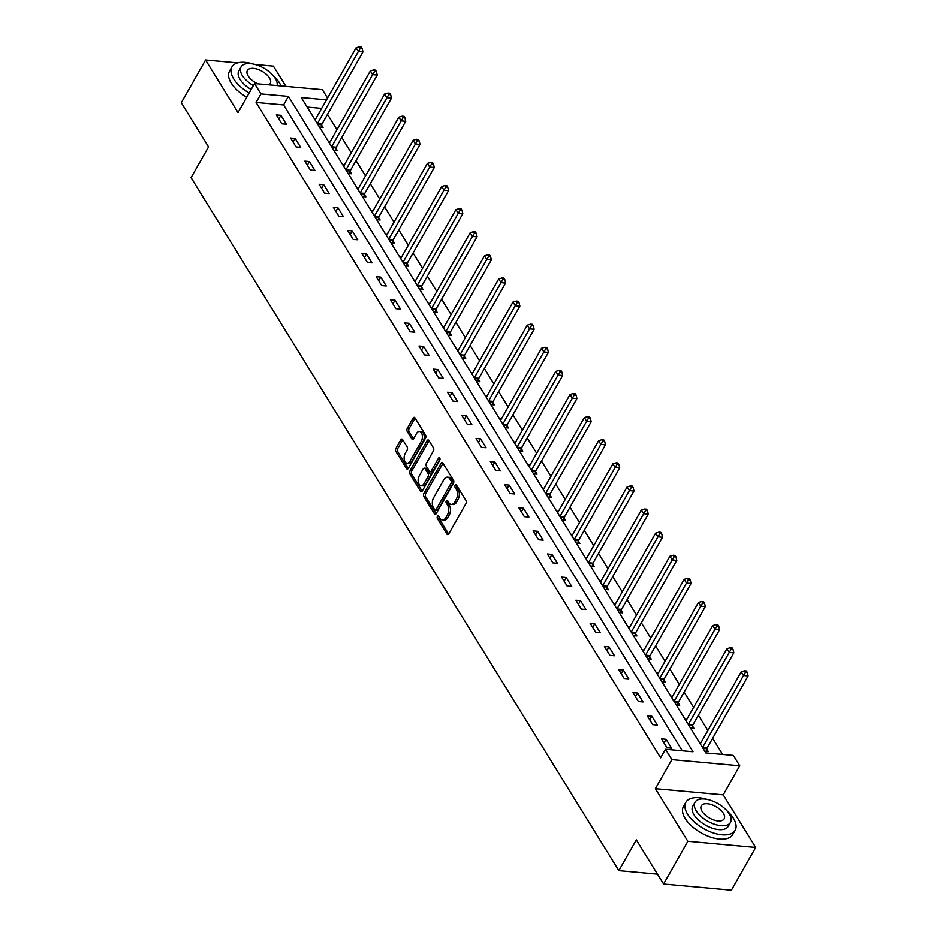 <?xml version="1.0" encoding="UTF-8"?>
<svg xmlns="http://www.w3.org/2000/svg" width="937" height="937" viewBox="0 0 937 937"><rect width="100%" height="100%" fill="white"/><g stroke="black" fill="none" stroke-linecap="round" stroke-linejoin="round"><path stroke-width="1.41" d="M437.427 516.439A1.558 0.914 -84.8 0 0 437.392 518.63L446.926 534.078A2.225 1.3 -84.8 0 0 447.675 534.617A2.225 1.3 -84.8 0 0 448.776 533.856L465.923 503.661A2.225 1.3 -84.8 0 0 465.982 500.534L456.448 485.085A1.558 0.914 -84.8 0 0 455.921 484.71A1.558 0.914 -84.8 0 0 455.148 485.237A1.558 0.914 -84.8 0 0 455.113 487.427L456.342 489.43A7.121 4.158 -84.8 0 1 456.167 499.456L454.738 501.974A7.121 4.158 -84.8 0 1 451.224 504.411A7.121 4.158 -84.8 0 1 448.823 502.689L447.581 500.686A1.558 0.914 -84.8 0 0 447.054 500.311A1.558 0.914 -84.8 0 0 446.293 500.838A1.558 0.914 -84.8 0 0 446.246 503.028L447.488 505.031A7.121 4.158 -84.8 0 1 447.312 515.057L445.883 517.564A7.121 4.158 -84.8 0 1 442.369 520.012A7.121 4.158 -84.8 0 1 439.957 518.278L438.727 516.287A1.558 0.914 -84.8 0 0 438.2 515.9A1.558 0.914 -84.8 0 0 437.427 516.439M439.113 516.919A1.558 0.914 -84.8 0 0 439.219 518.793L448.647 534.067M456.846 485.729A1.558 0.914 -84.8 0 0 456.951 487.603L458.181 489.594L456.342 489.43M447.98 501.318A1.558 0.914 -84.8 0 0 448.085 503.192L449.315 505.195L447.488 505.031M402.617 439.594A2.225 1.3 -84.8 0 0 401.868 439.055A2.225 1.3 -84.8 0 0 400.767 439.816L395.953 448.284A2.225 1.3 -84.8 0 0 395.894 451.411L406.494 468.57A2.225 1.3 -84.8 0 0 407.244 469.109A2.225 1.3 -84.8 0 0 408.345 468.348L425.492 438.165A2.225 1.3 -84.8 0 0 425.55 435.026L414.95 417.867A2.225 1.3 -84.8 0 0 414.201 417.328A2.225 1.3 -84.8 0 0 413.1 418.089L407.29 428.326A2.225 1.3 -84.8 0 0 407.232 431.453L411.765 438.797A2.225 1.3 -84.8 0 0 412.526 439.336A2.225 1.3 -84.8 0 0 413.615 438.575L416.508 433.503A5.95 3.479 -84.8 0 1 419.436 431.465A5.95 3.479 -84.8 0 1 422.247 435.073A5.95 3.479 -84.8 0 1 421.31 441.28L410.019 461.156A5.95 3.479 -84.8 0 1 407.08 463.194A5.95 3.479 -84.8 0 1 404.269 459.587A5.95 3.479 -84.8 0 1 405.217 453.379L407.091 450.065A2.225 1.3 -84.8 0 0 407.15 446.937L402.617 439.594M682.265 750.795L283.595 104.956L256.082 102.461L260.943 93.923L254.536 83.557L322.398 89.694L327.552 98.045M663.572 884.013L687.84 841.285L755.691 847.435L731.422 890.15L663.572 884.013L636.317 839.868L618.842 870.625L191.078 177.643L208.553 146.875L181.309 102.73L205.578 60.015L238.033 112.604L254.536 83.557M755.691 847.435L723.235 794.845L655.373 788.696L687.84 841.285M655.373 788.696L671.876 759.649L665.481 749.284L692.982 751.767L288.444 96.406L260.943 93.923M256.082 102.461L660.62 757.822L665.481 749.284M423.864 493.506A2.225 1.3 -84.8 0 0 423.817 496.633L434.405 513.792A2.225 1.3 -84.8 0 0 435.155 514.331A2.225 1.3 -84.8 0 0 436.255 513.57L453.403 483.387A2.225 1.3 -84.8 0 0 453.461 480.248L442.873 463.089A2.225 1.3 -84.8 0 0 442.123 462.55A2.225 1.3 -84.8 0 0 441.022 463.311L423.864 493.506L425.703 493.67A2.225 1.3 -84.8 0 0 425.644 496.809L436.127 513.781M420.444 491.187L409.856 474.028A2.225 1.3 -84.8 0 1 409.914 470.901L427.061 440.706A2.225 1.3 -84.8 0 1 428.162 439.945A2.225 1.3 -84.8 0 1 428.912 440.484L433.444 447.827A2.225 1.3 -84.8 0 1 433.386 450.955L426.429 463.206A2.225 1.3 -84.8 0 0 426.382 466.333L429.38 471.206A2.225 1.3 -84.8 0 0 430.142 471.744A2.225 1.3 -84.8 0 0 431.231 470.983L438.481 458.228A1.558 0.914 -84.8 0 1 439.242 457.701A1.558 0.914 -84.8 0 1 439.98 458.638A1.558 0.914 -84.8 0 1 439.734 460.266L422.294 490.965A2.225 1.3 -84.8 0 1 421.205 491.726A2.225 1.3 -84.8 0 1 420.444 491.187L422.037 491.328M285.926 86.391L273.428 66.152L255.157 64.501M237.611 62.908L205.578 60.015M618.842 870.625L657.458 874.116M671.56 748.183L666.066 739.293L661.487 738.883L666.968 747.773L671.56 748.183M657.294 725.074L651.801 716.184L647.221 715.774L652.702 724.664L657.294 725.074M643.028 701.965L637.535 693.075L632.955 692.666L638.437 701.555L643.028 701.965M628.762 678.856L623.269 669.967L618.689 669.557L624.171 678.447L628.762 678.856M614.496 655.748L609.015 646.858L604.424 646.448L609.905 655.338L614.496 655.748M600.23 632.639L594.749 623.749L590.158 623.339L595.651 632.229L600.23 632.639M585.965 609.53L580.483 600.64L575.892 600.23L581.385 609.109L585.965 609.53M571.699 586.421L566.217 577.532L561.626 577.122L567.119 586L571.699 586.421M557.433 563.313L551.952 554.423L547.36 554.001L552.853 562.891L557.433 563.313M543.167 540.204L537.686 531.314L533.094 530.892L538.588 539.782L543.167 540.204M528.901 517.095L523.42 508.205L518.84 507.784L524.322 516.674L528.901 517.095M514.636 493.986L509.154 485.097L504.574 484.675L510.056 493.565L514.636 493.986M500.381 470.878L494.888 461.988L490.309 461.566L495.79 470.456L500.381 470.878M486.116 447.757L480.622 438.879L476.043 438.457L481.524 447.347L486.116 447.757M471.85 424.648L466.357 415.77L461.777 415.349L467.258 424.238L471.85 424.648M457.584 401.54L452.091 392.65L447.511 392.24L452.993 401.13L457.584 401.54M443.318 378.431L437.825 369.541L433.245 369.131L438.727 378.021L443.318 378.431M429.052 355.322L423.571 346.432L418.98 346.022L424.473 354.912L429.052 355.322M414.786 332.213L409.305 323.324L404.714 322.914L410.207 331.803L414.786 332.213M400.521 309.105L395.039 300.215L390.448 299.805L395.941 308.695L400.521 309.105M386.255 285.996L380.773 277.106L376.182 276.696L381.675 285.586L386.255 285.996M371.989 262.887L366.508 253.997L361.916 253.587L367.409 262.477L371.989 262.887M357.723 239.778L352.242 230.889L347.65 230.479L353.144 239.368L357.723 239.778M343.457 216.67L337.976 207.78L333.396 207.37L338.878 216.248L343.457 216.67M329.203 193.561L323.71 184.671L319.13 184.261L324.612 193.139L329.203 193.561M314.937 170.452L309.444 161.562L304.865 161.141L310.346 170.03L314.937 170.452M300.672 147.343L295.178 138.453L290.599 138.032L296.08 146.922L300.672 147.343M286.406 124.234L280.913 115.345L276.333 114.923L281.814 123.813L286.406 124.234M722.603 754.449L712.647 738.321M707.857 730.544L698.381 715.212M693.591 707.435L684.127 692.103M679.325 684.326L669.861 668.995M665.059 661.217L655.595 645.886M650.793 638.109L641.33 622.777M636.528 615L627.064 599.668M622.262 591.891L612.798 576.56M607.996 568.782L598.532 553.439M593.742 545.674L584.266 530.33M579.476 522.565L570.001 507.222M565.21 499.456L555.735 484.113M550.944 476.347L541.469 461.004M536.678 453.239L527.203 437.895M522.413 430.13L512.949 414.786M508.147 407.021L498.683 391.678M493.881 383.912L484.417 368.569M479.615 360.804L470.151 345.46M465.349 337.695L455.886 322.351M451.084 314.574L441.62 299.243M436.818 291.466L427.354 276.134M422.552 268.357L413.088 253.025M408.298 245.248L398.822 229.916M394.032 222.139L384.557 206.808M379.766 199.031L370.291 183.699M365.5 175.922L356.025 160.578M351.234 152.813L341.759 137.47M336.969 129.704L327.505 114.361M321.684 108.399L307.16 107.087M704.753 751.193L708.231 751.497L706.756 749.108M701.087 742.467L699.26 742.303M690.487 728.084L693.966 728.389L692.49 725.999M686.821 719.358L684.994 719.194M676.221 704.964L679.7 705.28L678.224 702.891M672.555 696.25L670.728 696.086M661.955 681.855L665.446 682.171L663.958 679.782M658.289 673.141L656.462 672.977M647.69 658.746L651.18 659.062L649.692 656.673M644.024 650.032L642.208 649.856M633.424 635.637L636.914 635.954L635.427 633.553M629.758 626.923L627.942 626.748M619.158 612.529L622.648 612.845L621.161 610.444M615.492 603.803L613.676 603.639M604.892 589.42L608.382 589.736L606.907 587.335M601.238 580.694L599.411 580.53M590.626 566.311L594.117 566.627L592.641 564.226M586.972 557.585L585.145 557.421M576.36 543.202L579.851 543.519L578.375 541.117M572.706 534.477L570.879 534.313M562.095 520.094L565.585 520.41L564.109 518.009M558.44 511.368L556.613 511.204M547.84 496.985L551.319 497.301L549.843 494.9M544.174 488.259L542.347 488.095M533.575 473.876L537.053 474.192L535.577 471.791M529.909 465.15L528.081 464.986M519.309 450.767L522.787 451.084L521.312 448.682M515.643 442.041L513.816 441.877M505.043 427.659L508.522 427.975L507.046 425.574M501.377 418.933L499.55 418.769M490.777 404.55L494.267 404.866L492.78 402.465M487.111 395.824L485.284 395.66M476.511 381.441L480.002 381.757L478.514 379.356M472.845 372.715L471.018 372.551M462.246 358.332L465.736 358.648L464.248 356.247M458.58 349.606L456.764 349.442M447.98 335.223L451.47 335.528L449.983 333.139M444.314 326.498L442.498 326.334M433.714 312.103L437.204 312.419L435.717 310.03M430.048 303.389L428.232 303.225M419.448 288.994L422.938 289.31L421.463 286.921M415.794 280.28L413.967 280.116M405.182 265.885L408.673 266.202L407.197 263.812M401.528 257.171L399.701 256.996M390.916 242.777L394.407 243.093L392.931 240.692M387.262 234.063L385.435 233.887M376.651 219.668L380.141 219.984L378.665 217.583M372.996 210.942L371.169 210.778M362.396 196.559L365.875 196.875L364.399 194.474M358.73 187.833L356.903 187.669M348.131 173.45L351.609 173.767L350.133 171.366M344.465 164.725L342.637 164.561M333.865 150.342L337.343 150.658L335.868 148.257M330.199 141.616L328.372 141.452M319.599 127.233L323.078 127.549L321.602 125.148M315.933 118.507L314.106 118.343M326.533 99.861L301.292 97.577L705.83 752.926L733.331 755.421L739.738 765.787L671.876 759.649M723.235 794.845L739.738 765.787M283.595 104.956L288.444 96.406M666.066 739.293L663.993 742.947M651.801 716.184L649.728 719.839M637.535 693.075L635.462 696.73M623.269 669.967L621.196 673.621M609.015 646.858L606.93 650.512M594.749 623.749L592.664 627.403M580.483 600.64L578.41 604.295M566.217 577.532L564.144 581.186M551.952 554.423L549.878 558.077M537.686 531.314L535.613 534.968M523.42 508.205L521.347 511.86M509.154 485.097L507.081 488.751M494.888 461.988L492.815 465.63M480.622 438.879L478.549 442.522M466.357 415.77L464.283 419.413M452.091 392.65L450.018 396.304M437.825 369.541L435.752 373.195M423.571 346.432L421.486 350.087M409.305 323.324L407.22 326.978M395.039 300.215L392.966 303.869M380.773 277.106L378.7 280.76M366.508 253.997L364.434 257.652M352.242 230.889L350.169 234.543M337.976 207.78L335.903 211.434M323.71 184.671L321.637 188.325M309.444 161.562L307.371 165.217M295.178 138.453L293.105 142.108M280.913 115.345L278.839 118.999M442.369 520.012L444.197 520.176A7.121 4.158 -84.8 0 0 447.71 517.739L445.883 517.564M449.315 505.195A7.121 4.158 -84.8 0 1 449.139 515.221L447.71 517.739M451.224 504.411L453.063 504.574A7.121 4.158 -84.8 0 0 456.577 502.138L454.738 501.974M458.181 489.594A7.121 4.158 -84.8 0 1 458.006 499.62L456.577 502.138M442.978 463.276A2.225 1.3 -84.8 0 0 442.85 463.475L425.703 493.67M434.756 509.845A1.558 0.914 -84.8 0 0 435.272 510.232A1.558 0.914 -84.8 0 0 436.045 509.693L451.107 483.187A1.558 0.914 -84.8 0 0 451.142 480.997L449.842 478.889A7.121 4.158 -84.8 0 0 447.429 477.167A7.121 4.158 -84.8 0 0 443.915 479.603L433.632 497.723A7.121 4.158 -84.8 0 0 433.444 507.737L434.756 509.845M435.272 510.232L437.11 510.396A1.558 0.914 -84.8 0 0 437.884 509.857L436.045 509.693M447.429 477.167L449.268 477.331A7.121 4.158 -84.8 0 1 451.669 479.053L452.969 481.161A1.558 0.914 -84.8 0 1 452.934 483.351L437.884 509.857M422.165 491.164L411.694 474.192L409.856 474.028M429.029 440.671A2.225 1.3 -84.8 0 0 428.9 440.87L411.741 471.065A2.225 1.3 -84.8 0 0 411.694 474.192M430.142 471.744L431.969 471.908A2.225 1.3 -84.8 0 0 433.07 471.147L440.015 458.919M419.214 475.902A5.95 3.479 -84.8 0 0 418.277 482.122A5.95 3.479 -84.8 0 0 421.076 485.729A5.95 3.479 -84.8 0 0 424.016 483.691L427.998 476.687A2.225 1.3 -84.8 0 0 428.057 473.548L425.047 468.676A2.225 1.3 -84.8 0 0 424.297 468.137A2.225 1.3 -84.8 0 0 423.196 468.898L419.214 475.902M421.076 485.729L422.915 485.893A5.95 3.479 -84.8 0 0 425.855 483.855L424.016 483.691M424.297 468.137L426.124 468.301A2.225 1.3 -84.8 0 1 426.874 468.851L429.884 473.712A2.225 1.3 -84.8 0 1 429.825 476.851L425.855 483.855M407.08 463.194L408.907 463.37A5.95 3.479 -84.8 0 0 411.847 461.32L410.019 461.156M419.436 431.465L421.275 431.629A5.95 3.479 -84.8 0 1 424.086 435.236A5.95 3.479 -84.8 0 1 423.137 441.444L411.847 461.32M415.068 418.054A2.225 1.3 -84.8 0 0 414.939 418.265L409.129 428.49A2.225 1.3 -84.8 0 0 409.071 431.617L413.486 438.785M402.734 439.781A2.225 1.3 -84.8 0 0 402.605 439.98L397.792 448.448A2.225 1.3 -84.8 0 0 397.733 451.587L408.204 468.559M706.182 751.322L706.849 748.768A2.272 1.324 95.2 0 1 707.142 748.019L748.101 675.905L743.521 675.495L741.237 671.794L700.267 743.908A2.272 1.324 95.2 0 1 700.255 743.919M707.142 748.019L702.551 747.609A2.272 1.324 95.2 0 1 702.551 747.609L743.521 675.495L745.477 672.286L747.304 672.45L746.391 670.974L744.564 670.81L745.477 672.286M741.237 671.794L744.564 670.81M747.304 672.45L748.101 675.905M706.838 799.331A28.344 14.137 29.6 0 0 685.861 802.271A28.344 14.137 29.6 0 0 687.582 814.194A28.344 14.137 29.6 0 0 712.893 832.794A28.344 14.137 29.6 0 0 735.147 830.276A28.344 14.137 29.6 0 0 733.425 818.341A28.344 14.137 29.6 0 0 726.936 810.751M685.861 802.271L683.436 806.546A28.344 14.137 29.6 0 0 685.158 818.469A28.344 14.137 29.6 0 0 710.457 837.069A28.344 14.137 29.6 0 0 732.722 834.551L735.147 830.276M730.485 822.417L728.248 826.352A20.403 10.178 -150.4 0 1 712.225 828.167A20.403 10.178 -150.4 0 1 694.001 814.78A20.403 10.178 -150.4 0 1 692.759 806.195L694.996 802.259A20.403 10.178 29.6 0 0 696.226 810.845A20.403 10.178 29.6 0 0 714.451 824.232A20.403 10.178 29.6 0 0 730.485 822.417A20.403 10.178 29.6 0 0 729.244 813.831A20.403 10.178 29.6 0 0 711.019 800.444A20.403 10.178 29.6 0 0 694.996 802.259M723.376 813.304A13.153 6.559 29.6 0 0 711.628 804.672A13.153 6.559 29.6 0 0 701.298 805.843A13.153 6.559 29.6 0 0 702.106 811.383A13.153 6.559 29.6 0 0 713.842 820.004A13.153 6.559 29.6 0 0 724.172 818.833A13.153 6.559 29.6 0 0 723.376 813.304M252.92 63.985A28.344 14.137 29.6 0 0 231.943 66.914A28.344 14.137 29.6 0 0 233.664 78.849A28.344 14.137 29.6 0 0 249.183 92.974M281.053 85.946A28.344 14.137 29.6 0 0 279.519 82.995A28.344 14.137 29.6 0 0 273.018 75.405M231.943 66.914L229.518 71.189A28.344 14.137 29.6 0 0 231.24 83.112A28.344 14.137 29.6 0 0 246.759 97.249M251.139 89.53A20.403 10.178 -150.4 0 1 240.083 79.422A20.403 10.178 -150.4 0 1 238.841 70.837L241.078 66.902A20.403 10.178 29.6 0 0 242.32 75.499A20.403 10.178 29.6 0 0 253.377 85.595M277.129 85.595A20.403 10.178 29.6 0 0 275.326 78.485A20.403 10.178 29.6 0 0 257.101 65.098A20.403 10.178 29.6 0 0 241.078 66.902M268.849 84.845A13.153 6.559 29.6 0 0 270.254 83.487A13.153 6.559 29.6 0 0 269.458 77.947A13.153 6.559 29.6 0 0 257.71 69.326A13.153 6.559 29.6 0 0 247.391 70.486A13.153 6.559 29.6 0 0 248.188 76.026A13.153 6.559 29.6 0 0 257.886 83.85M691.916 728.213L692.584 725.66A2.272 1.324 95.2 0 1 692.876 724.91L733.847 652.796L729.255 652.386L726.971 648.685L686.001 720.799A2.272 1.324 95.2 0 1 686.001 720.811M688.285 724.512A2.272 1.324 95.2 0 1 688.285 724.5L729.255 652.386L731.211 649.177L733.039 649.341L732.125 647.865L730.298 647.701L731.211 649.177M726.971 648.685L730.298 647.701M733.039 649.341L733.847 652.796M677.65 705.092L678.318 702.551A2.272 1.324 95.2 0 1 678.611 701.801L719.581 629.687L714.99 629.277L712.706 625.576L671.735 697.69A2.272 1.324 95.2 0 1 671.735 697.702M674.019 701.403A2.272 1.324 95.2 0 1 674.031 701.391L714.99 629.277L716.946 626.068L718.773 626.232L717.859 624.756L716.032 624.581L716.946 626.068M712.706 625.576L716.032 624.581M718.773 626.232L719.581 629.687M663.384 681.984L664.052 679.442A2.272 1.324 95.2 0 1 664.345 678.693L705.315 606.579L700.724 606.169L698.44 602.468L657.469 674.581A2.272 1.324 95.2 0 1 657.469 674.593M664.345 678.693L659.765 678.283A2.272 1.324 95.2 0 1 659.765 678.283L700.724 606.169L702.68 602.959L704.507 603.123L703.593 601.648L701.766 601.472L702.68 602.959M698.44 602.468L701.766 601.472M704.507 603.123L705.315 606.579M649.118 658.875L649.786 656.333A2.272 1.324 95.2 0 1 650.079 655.584L691.049 583.47L686.458 583.06L684.174 579.359L643.204 651.461A2.272 1.324 95.2 0 1 643.204 651.484M650.079 655.584L645.499 655.174A2.272 1.324 95.2 0 1 645.499 655.174L686.458 583.06L688.414 579.851L690.253 580.015L689.327 578.539L687.5 578.363L688.414 579.851M684.174 579.359L687.5 578.363M690.253 580.015L691.049 583.47M634.853 635.766L635.52 633.225A2.272 1.324 95.2 0 1 635.813 632.475L676.783 560.361L672.192 559.951L669.908 556.238L628.95 628.352A2.272 1.324 95.2 0 1 628.938 628.376M635.813 632.475L631.233 632.065A2.272 1.324 95.2 0 1 631.233 632.065L672.192 559.951L674.148 556.742L675.987 556.906L675.073 555.418L673.234 555.254L674.148 556.742M669.908 556.238L673.234 555.254M675.987 556.906L676.783 560.361M620.587 612.657L621.254 610.116A2.272 1.324 95.2 0 1 621.547 609.366L662.518 537.252L657.926 536.842L655.642 533.13L614.684 605.243A2.272 1.324 95.2 0 1 614.672 605.267M616.956 608.968A2.272 1.324 95.2 0 1 616.968 608.956L657.926 536.842L659.882 533.633L661.721 533.797L660.808 532.31L658.969 532.146L659.882 533.633M655.642 533.13L658.969 532.146M661.721 533.797L662.518 537.252M606.321 589.549L606.989 586.995A2.272 1.324 95.2 0 1 607.281 586.257L648.252 514.144L643.672 513.734L641.376 510.021L600.418 582.135A2.272 1.324 95.2 0 1 600.406 582.146M602.69 585.859A2.272 1.324 95.2 0 1 602.702 585.836L643.672 513.734L645.616 510.524L647.455 510.688L646.542 509.201L644.703 509.037L645.616 510.524M641.376 510.021L644.703 509.037M647.455 510.688L648.252 514.144M592.055 566.44L592.723 563.887A2.272 1.324 95.2 0 1 593.016 563.149L633.986 491.035L629.406 490.613L627.111 486.912L586.152 559.026A2.272 1.324 95.2 0 1 586.14 559.038M593.016 563.149L588.436 562.727A2.272 1.324 95.2 0 1 588.436 562.727L629.406 490.613L631.351 487.416L633.189 487.58L632.276 486.092L630.437 485.928L631.351 487.416M627.111 486.912L630.437 485.928M633.189 487.58L633.986 491.035M577.789 543.331L578.457 540.778A2.272 1.324 95.2 0 1 578.761 540.04L619.72 467.926L615.14 467.504L612.857 463.803L571.886 535.917A2.272 1.324 95.2 0 1 571.875 535.929M574.158 539.642A2.272 1.324 95.2 0 1 574.17 539.618L615.14 467.504L617.085 464.307L618.924 464.471L618.01 462.983L616.171 462.819L617.085 464.307M612.857 463.803L616.171 462.819M618.924 464.471L619.72 467.926M563.524 520.222L564.191 517.669A2.272 1.324 95.2 0 1 564.496 516.931L605.454 444.817L600.875 444.396L598.591 440.695L557.62 512.808A2.272 1.324 95.2 0 1 557.609 512.82M564.496 516.931L559.904 516.51A2.272 1.324 95.2 0 1 559.904 516.51L600.875 444.396L602.819 441.186L604.658 441.362L603.744 439.875L601.905 439.711L602.819 441.186M598.591 440.695L601.905 439.711M604.658 441.362L605.454 444.817M549.258 497.114L549.925 494.56A2.272 1.324 95.2 0 1 550.23 493.822L591.188 421.709L586.609 421.287L584.325 417.586L543.355 489.7A2.272 1.324 95.2 0 1 543.343 489.711M550.23 493.822L545.639 493.401A2.272 1.324 95.2 0 1 545.639 493.401L586.609 421.287L588.553 418.078L590.392 418.253L589.478 416.766L587.64 416.602L588.553 418.078M584.325 417.586L587.64 416.602M590.392 418.253L591.188 421.709M535.004 474.005L535.659 471.452A2.272 1.324 95.2 0 1 535.964 470.714L576.923 398.6L572.343 398.178L570.059 394.477L529.089 466.591A2.272 1.324 95.2 0 1 529.077 466.603M535.964 470.714L531.373 470.292A2.272 1.324 95.2 0 1 531.373 470.292L572.343 398.178L574.299 394.969L576.126 395.145L575.213 393.657L573.374 393.493L574.299 394.969M570.059 394.477L573.374 393.493M576.126 395.145L576.923 398.6M520.738 450.896L521.405 448.343A2.272 1.324 95.2 0 1 521.698 447.605L562.657 375.491L558.077 375.069L555.793 371.368L514.823 443.482A2.272 1.324 95.2 0 1 514.823 443.494M521.698 447.605L517.107 447.183A2.272 1.324 95.2 0 1 517.107 447.183L558.077 375.069L560.033 371.86L561.86 372.024L560.947 370.548L559.12 370.384L560.033 371.86M555.793 371.368L559.12 370.384M561.86 372.024L562.657 375.491M506.472 427.787L507.14 425.234A2.272 1.324 95.2 0 1 507.432 424.484L548.403 352.382L543.811 351.961L541.527 348.259L500.557 420.373A2.272 1.324 95.2 0 1 500.557 420.385M502.841 424.086A2.272 1.324 95.2 0 1 502.841 424.074L543.811 351.961L545.767 348.751L547.595 348.915L546.681 347.44L544.854 347.276L545.767 348.751M541.527 348.259L544.854 347.276M547.595 348.915L548.403 352.382M492.206 404.679L492.874 402.125A2.272 1.324 95.2 0 1 493.167 401.376L534.137 329.262L529.546 328.852L527.262 325.151L486.291 397.265A2.272 1.324 95.2 0 1 486.291 397.276M493.167 401.376L488.587 400.966A2.272 1.324 95.2 0 1 488.587 400.966L529.546 328.852L531.502 325.643L533.329 325.807L532.415 324.331L530.588 324.167L531.502 325.643M527.262 325.151L530.588 324.167M533.329 325.807L534.137 329.262M477.94 381.57L478.608 379.017A2.272 1.324 95.2 0 1 478.901 378.267L519.871 306.153L515.28 305.743L512.996 302.042L472.025 374.156A2.272 1.324 95.2 0 1 472.025 374.168M478.901 378.267L474.321 377.857A2.272 1.324 95.2 0 1 474.321 377.857L515.28 305.743L517.236 302.534L519.063 302.698L518.149 301.222L516.322 301.058L517.236 302.534M512.996 302.042L516.322 301.058M519.063 302.698L519.871 306.153M463.674 358.461L464.342 355.908A2.272 1.324 95.2 0 1 464.635 355.158L505.605 283.044L501.014 282.634L498.73 278.933L457.771 351.047A2.272 1.324 95.2 0 1 457.76 351.059M464.635 355.158L460.055 354.748A2.272 1.324 95.2 0 1 460.055 354.748L501.014 282.634L502.97 279.425L504.809 279.589L503.883 278.113L502.056 277.949L502.97 279.425M498.73 278.933L502.056 277.949M504.809 279.589L505.605 283.044M449.409 335.352L450.076 332.799A2.272 1.324 95.2 0 1 450.369 332.049L491.339 259.936L486.748 259.526L484.464 255.824L443.506 327.938A2.272 1.324 95.2 0 1 443.494 327.95M450.369 332.049L445.789 331.639A2.272 1.324 95.2 0 1 445.789 331.639L486.748 259.526L488.704 256.316L490.543 256.48L489.629 255.005L487.79 254.841L488.704 256.316M484.464 255.824L487.79 254.841M490.543 256.48L491.339 259.936M435.143 312.232L435.81 309.69A2.272 1.324 95.2 0 1 436.103 308.941L477.074 236.827L472.482 236.417L470.198 232.716L429.24 304.83A2.272 1.324 95.2 0 1 429.228 304.841M431.512 308.542A2.272 1.324 95.2 0 1 431.524 308.531L472.482 236.417L474.438 233.208L476.277 233.372L475.364 231.896L473.525 231.72L474.438 233.208M470.198 232.716L473.525 231.72M476.277 233.372L477.074 236.827M420.877 289.123L421.545 286.581A2.272 1.324 95.2 0 1 421.837 285.832L462.808 213.718L458.228 213.308L455.932 209.607L414.974 281.721A2.272 1.324 95.2 0 1 414.962 281.732M421.837 285.832L417.258 285.422A2.272 1.324 95.2 0 1 417.258 285.422L458.228 213.308L460.172 210.099L462.011 210.263L461.098 208.787L459.259 208.611L460.172 210.099M455.932 209.607L459.259 208.611M462.011 210.263L462.808 213.718M406.611 266.014L407.279 263.473A2.272 1.324 95.2 0 1 407.572 262.723L448.542 190.609L443.962 190.199L441.667 186.498L400.708 258.6A2.272 1.324 95.2 0 1 400.696 258.624M407.572 262.723L402.992 262.313A2.272 1.324 95.2 0 1 402.992 262.313L443.962 190.199L445.907 186.99L447.745 187.154L446.832 185.678L444.993 185.503L445.907 186.99M441.667 186.498L444.993 185.503M447.745 187.154L448.542 190.609M392.345 242.906L393.013 240.364A2.272 1.324 95.2 0 1 393.317 239.614L434.276 167.5L429.696 167.091L427.413 163.378L386.442 235.492A2.272 1.324 95.2 0 1 386.431 235.515M393.317 239.614L388.726 239.204A2.272 1.324 95.2 0 1 388.726 239.204L429.696 167.091L431.641 163.881L433.48 164.045L432.566 162.558L430.727 162.394L431.641 163.881M427.413 163.378L430.727 162.394M433.48 164.045L434.276 167.5M378.079 219.797L378.747 217.255A2.272 1.324 95.2 0 1 379.052 216.506L420.01 144.392L415.431 143.982L413.147 140.269L372.176 212.383A2.272 1.324 95.2 0 1 372.165 212.406M379.052 216.506L374.46 216.096A2.272 1.324 95.2 0 1 374.46 216.096L415.431 143.982L417.375 140.773L419.214 140.937L418.3 139.449L416.461 139.285L417.375 140.773M413.147 140.269L416.461 139.285M419.214 140.937L420.01 144.392M363.814 196.688L364.481 194.146A2.272 1.324 95.2 0 1 364.786 193.397L405.744 121.283L401.165 120.873L398.881 117.16L357.911 189.274A2.272 1.324 95.2 0 1 357.899 189.286M360.195 192.999A2.272 1.324 95.2 0 1 360.195 192.975L401.165 120.873L403.121 117.664L404.948 117.828L404.034 116.34L402.196 116.176L403.121 117.664M398.881 117.16L402.196 116.176M404.948 117.828L405.744 121.283M349.56 173.579L350.227 171.026A2.272 1.324 95.2 0 1 350.52 170.288L391.479 98.174L386.899 97.753L384.615 94.051L343.645 166.165A2.272 1.324 95.2 0 1 343.633 166.177M350.52 170.288L345.929 169.866A2.272 1.324 95.2 0 1 345.929 169.866L386.899 97.753L388.855 94.555L390.682 94.719L389.769 93.231L387.941 93.068L388.855 94.555M384.615 94.051L387.941 93.068M390.682 94.719L391.479 98.174M335.294 150.47L335.961 147.917A2.272 1.324 95.2 0 1 336.254 147.179L377.224 75.065L372.633 74.644L370.349 70.943L329.379 143.056A2.272 1.324 95.2 0 1 329.379 143.068M336.254 147.179L331.663 146.758A2.272 1.324 95.2 0 1 331.663 146.758L372.633 74.644L374.589 71.446L376.416 71.61L375.503 70.123L373.676 69.959L374.589 71.446M370.349 70.943L373.676 69.959M376.416 71.61L377.224 75.065M321.028 127.362L321.696 124.808A2.272 1.324 95.2 0 1 321.988 124.071L362.959 51.957L358.367 51.535L356.083 47.834L315.113 119.948A2.272 1.324 95.2 0 1 315.113 119.959M317.397 123.661A2.272 1.324 95.2 0 1 317.409 123.649L358.367 51.535L360.323 48.326L362.15 48.501L361.237 47.014L359.41 46.85L360.323 48.326M356.083 47.834L359.41 46.85M362.15 48.501L362.959 51.957M439.219 518.793L437.392 518.63M456.951 487.603L455.113 487.427M448.085 503.192L446.246 503.028M449.139 515.221L447.312 515.057M458.006 499.62L456.167 499.456M448.518 534.231L446.926 534.078M442.85 463.475L441.022 463.311M435.998 513.944L434.405 513.792M425.644 496.809L423.817 496.633M452.934 483.351L451.107 483.187M452.969 481.161L451.142 480.997M451.669 479.053L449.842 478.889M411.741 471.065L409.914 470.901M428.9 440.87L427.061 440.706M433.07 471.147L431.231 470.983M439.91 458.357L438.481 458.228M429.825 476.851L427.998 476.687M429.884 473.712L428.057 473.548M426.874 468.851L425.047 468.676M423.137 441.444L421.31 441.28M413.358 438.949L411.765 438.797M409.071 431.617L407.232 431.453M409.129 428.49L407.29 428.326M414.939 418.265L413.1 418.089M408.075 468.723L406.494 468.57M397.733 451.587L395.894 451.411M397.792 448.448L395.953 448.284M402.605 439.98L400.767 439.816M706.849 748.768L703.043 748.429M692.584 725.66L688.777 725.308M692.876 724.91L688.285 724.5M678.318 702.551L674.511 702.2M678.611 701.801L674.031 701.391M664.052 679.442L660.245 679.091M649.786 656.333L645.98 655.982M635.52 633.225L631.714 632.873M621.254 610.116L617.448 609.764M621.547 609.366L616.968 608.956M606.989 586.995L603.194 586.656M607.281 586.257L602.702 585.836M592.723 563.887L588.928 563.547M578.457 540.778L574.662 540.438M578.761 540.04L574.17 539.618M564.191 517.669L560.396 517.329M549.925 494.56L546.13 494.221M535.659 471.452L531.865 471.112M521.405 448.343L517.599 448.003M507.14 425.234L503.333 424.894M507.432 424.484L502.841 424.074M492.874 402.125L489.067 401.786M478.608 379.017L474.801 378.677M464.342 355.908L460.535 355.568M450.076 332.799L446.27 332.448M435.81 309.69L432.004 309.339M436.103 308.941L431.524 308.531M421.545 286.581L417.75 286.23M407.279 263.473L403.484 263.121M393.013 240.364L389.218 240.013M378.747 217.255L374.952 216.904M364.481 194.146L360.686 193.795M364.786 193.397L360.195 192.975M350.227 171.026L346.421 170.686M335.961 147.917L332.155 147.577M321.696 124.808L317.889 124.469M321.988 124.071L317.409 123.649"/></g></svg>
